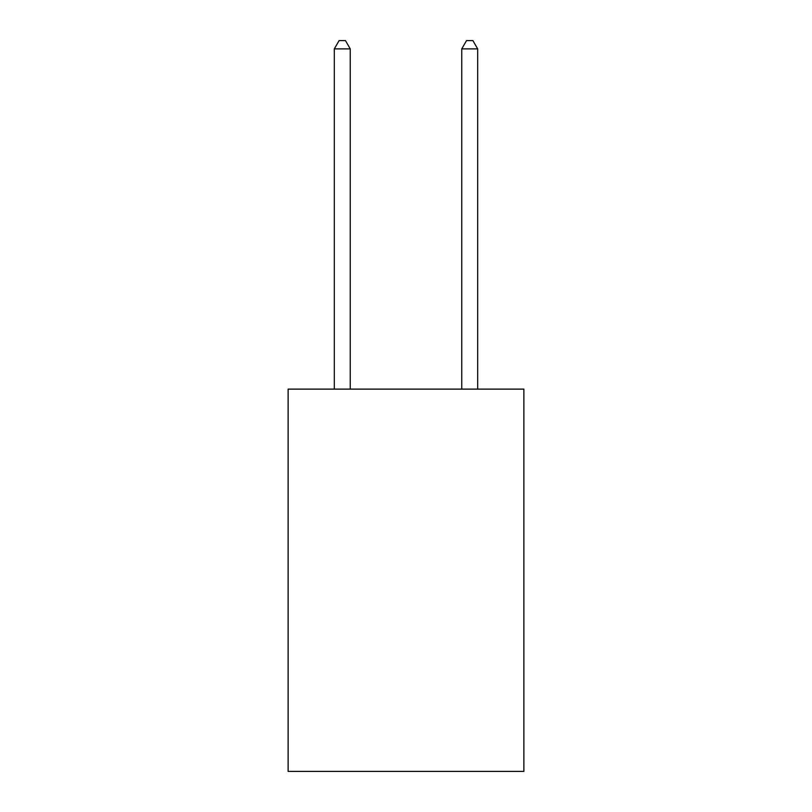 <?xml version="1.0" encoding="UTF-8"?>
<svg xmlns="http://www.w3.org/2000/svg" width="812" height="812" viewBox="0 0 812 812"><rect width="100%" height="100%" fill="white"/><g stroke="black" fill="none" stroke-linecap="round" stroke-linejoin="round"><path stroke-width="1.22" d="M523.872 389.121L523.872 771.4L288.128 771.4L288.128 389.121L523.872 389.121M350.246 389.121L350.246 48.882L334.321 48.882L334.321 389.121M334.321 48.882L339.101 40.6L345.476 40.6L350.246 48.882M477.679 389.121L477.679 48.882L461.754 48.882L461.754 389.121M461.754 48.882L466.524 40.6L472.899 40.6L477.679 48.882"/></g></svg>
